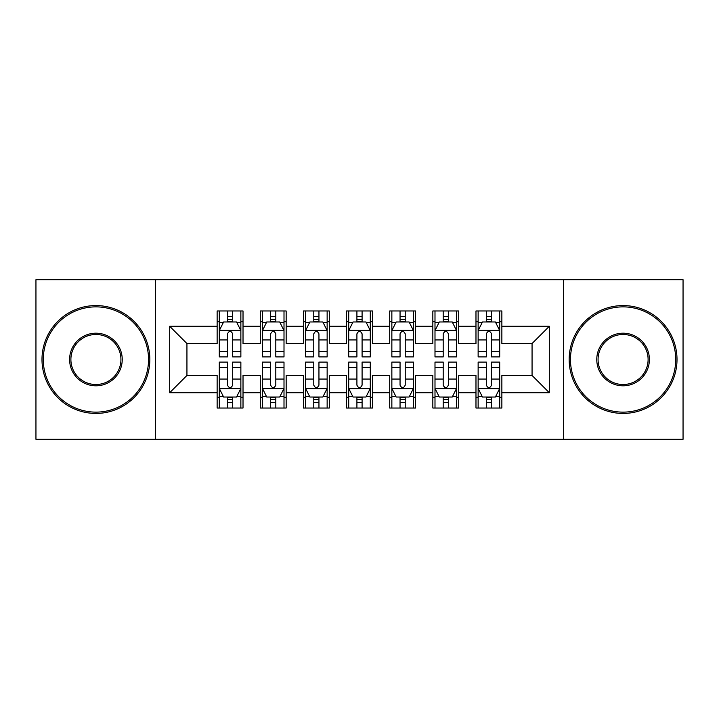 <?xml version="1.0" encoding="UTF-8"?>
<svg xmlns="http://www.w3.org/2000/svg" width="719" height="719" viewBox="0 0 719 719"><rect width="100%" height="100%" fill="white"/><g stroke="black" fill="none" stroke-linecap="round" stroke-linejoin="round"><path stroke-width="1.08" d="M563.552 439.309L683.05 439.309L683.05 279.691L563.552 279.691L563.552 439.309L155.448 439.309L155.448 279.691L35.95 279.691L35.95 439.309L155.448 439.309M563.552 279.691L155.448 279.691M169.684 392.718L169.684 326.282L217.138 326.282L217.138 343.538L186.94 343.538L186.94 375.462L169.684 392.718L217.138 392.718L217.138 408.033L243.022 408.033L243.022 392.718L260.278 392.718L260.278 408.033L286.162 408.033L286.162 392.718L303.418 392.718L303.418 408.033L329.302 408.033L329.302 392.718L346.558 392.718L346.558 408.033L372.442 408.033L372.442 392.718L389.698 392.718L389.698 408.033L415.582 408.033L415.582 392.718L432.838 392.718L432.838 408.033L458.722 408.033L458.722 392.718L475.978 392.718L475.978 408.033L501.862 408.033L501.862 375.462L532.06 375.462L532.06 343.538L501.862 343.538L501.862 326.282L549.316 326.282L549.316 392.718L501.862 392.718M501.862 326.282L501.862 310.968L475.978 310.968L475.978 326.282L458.722 326.282L458.722 310.968L432.838 310.968L432.838 326.282L415.582 326.282L415.582 310.968L389.698 310.968L389.698 326.282L372.442 326.282L372.442 310.968L346.558 310.968L346.558 326.282L329.302 326.282L329.302 310.968L303.418 310.968L303.418 326.282L286.162 326.282L286.162 310.968L260.278 310.968L260.278 326.282L243.022 326.282L243.022 310.968L217.138 310.968L217.138 326.282M458.722 392.718L458.722 375.462L475.978 375.462L475.978 392.718M549.316 326.282L532.06 343.538M415.582 392.718L415.582 375.462L432.838 375.462L432.838 392.718M475.978 326.282L475.978 343.538L458.722 343.538L458.722 326.282M372.442 392.718L372.442 375.462L389.698 375.462L389.698 392.718M432.838 326.282L432.838 343.538L415.582 343.538L415.582 326.282M329.302 392.718L329.302 375.462L346.558 375.462L346.558 392.718M389.698 326.282L389.698 343.538L372.442 343.538L372.442 326.282M286.162 392.718L286.162 375.462L303.418 375.462L303.418 392.718M346.558 326.282L346.558 343.538L329.302 343.538L329.302 326.282M243.022 392.718L243.022 375.462L260.278 375.462L260.278 392.718M303.418 326.282L303.418 343.538L286.162 343.538L286.162 326.282M186.94 375.462L217.138 375.462L217.138 392.718M260.278 326.282L260.278 343.538L243.022 343.538L243.022 326.282M475.978 321.752L478.135 321.752M499.705 321.752L501.862 321.752M432.838 321.752L434.995 321.752M456.565 321.752L458.722 321.752M389.698 321.752L391.855 321.752M413.425 321.752L415.582 321.752M346.558 321.752L348.715 321.752M370.285 321.752L372.442 321.752M303.418 321.752L305.575 321.752M327.145 321.752L329.302 321.752M260.278 321.752L262.435 321.752M284.005 321.752L286.162 321.752M217.138 321.752L219.295 321.752M240.865 321.752L243.022 321.752M217.138 397.248L219.295 397.248M240.865 397.248L243.022 397.248M260.278 397.248L262.435 397.248M284.005 397.248L286.162 397.248M303.418 397.248L305.575 397.248M327.145 397.248L329.302 397.248M346.558 397.248L348.715 397.248M370.285 397.248L372.442 397.248M389.698 397.248L391.855 397.248M413.425 397.248L415.582 397.248M432.838 397.248L434.995 397.248M456.565 397.248L458.722 397.248M475.978 397.248L478.135 397.248M499.705 397.248L501.862 397.248M169.684 326.282L186.94 343.538M532.06 375.462L549.316 392.718M232.668 316.576L227.492 316.576M240.865 351.501L232.668 351.501L232.668 356.912L240.865 356.912L240.865 330.596L236.551 321.968L223.609 321.968L219.295 330.596L219.295 356.912L227.492 356.912L227.492 351.501L219.295 351.501M219.295 330.596L219.295 310.968M240.865 330.596L240.865 310.968M227.492 321.968L227.492 310.968M232.668 310.968L232.668 321.968M232.668 351.501L232.668 333.832C230.943 330.506 229.217 330.506 227.492 333.832L227.492 351.501M232.668 321.752L227.492 321.752M227.492 402.424L232.668 402.424M219.295 367.499L227.492 367.499L227.492 362.088L219.295 362.088L219.295 388.404L223.609 397.032L236.551 397.032L240.865 388.404L240.865 362.088L232.668 362.088L232.668 367.499L240.865 367.499M240.865 388.404L240.865 408.033M219.295 388.404L219.295 408.033M232.668 397.032L232.668 408.033M227.492 408.033L227.492 397.032M227.492 367.499L227.492 385.168C229.217 388.494 230.943 388.494 232.668 385.168L232.668 367.499M227.492 397.248L232.668 397.248M275.808 316.576L270.632 316.576M284.005 351.501L275.808 351.501L275.808 356.912L284.005 356.912L284.005 330.596L279.691 321.968L266.749 321.968L262.435 330.596L262.435 356.912L270.632 356.912L270.632 351.501L262.435 351.501M262.435 330.596L262.435 310.968M284.005 330.596L284.005 310.968M270.632 321.968L270.632 310.968M275.808 310.968L275.808 321.968M275.808 351.501L275.808 333.832C274.083 330.506 272.357 330.506 270.632 333.832L270.632 351.501M275.808 321.752L270.632 321.752M318.948 316.576L313.772 316.576M327.145 351.501L318.948 351.501L318.948 356.912L327.145 356.912L327.145 330.596L322.831 321.968L309.889 321.968L305.575 330.596L305.575 356.912L313.772 356.912L313.772 351.501L305.575 351.501M305.575 330.596L305.575 310.968M327.145 330.596L327.145 310.968M313.772 321.968L313.772 310.968M318.948 310.968L318.948 321.968M318.948 351.501L318.948 333.832C317.223 330.506 315.497 330.506 313.772 333.832L313.772 351.501M318.948 321.752L313.772 321.752M270.632 402.424L275.808 402.424M262.435 367.499L270.632 367.499L270.632 362.088L262.435 362.088L262.435 388.404L266.749 397.032L279.691 397.032L284.005 388.404L284.005 362.088L275.808 362.088L275.808 367.499L284.005 367.499M284.005 388.404L284.005 408.033M262.435 388.404L262.435 408.033M275.808 397.032L275.808 408.033M270.632 408.033L270.632 397.032M270.632 367.499L270.632 385.168C272.357 388.494 274.083 388.494 275.808 385.168L275.808 367.499M270.632 397.248L275.808 397.248M313.772 402.424L318.948 402.424M305.575 367.499L313.772 367.499L313.772 362.088L305.575 362.088L305.575 388.404L309.889 397.032L322.831 397.032L327.145 388.404L327.145 362.088L318.948 362.088L318.948 367.499L327.145 367.499M327.145 388.404L327.145 408.033M305.575 388.404L305.575 408.033M318.948 397.032L318.948 408.033M313.772 408.033L313.772 397.032M313.772 367.499L313.772 385.168C315.497 388.494 317.223 388.494 318.948 385.168L318.948 367.499M313.772 397.248L318.948 397.248M95.915 412.131A52.631 52.631 0 0 0 148.545 359.5A52.631 52.631 0 0 0 95.915 306.869A52.631 52.631 0 0 0 43.284 359.5A52.631 52.631 0 0 0 95.915 412.131M95.915 305.575A53.925 53.925 0 0 1 149.84 359.5A53.925 53.925 0 0 1 95.915 413.425A53.925 53.925 0 0 1 41.99 359.5A53.925 53.925 0 0 1 95.915 305.575M95.915 385.815A26.315 26.315 0 0 1 69.599 359.5A26.315 26.315 0 0 1 95.915 333.185A26.315 26.315 0 0 1 122.23 359.5A26.315 26.315 0 0 1 95.915 385.815M95.915 334.479A25.021 25.021 0 0 0 70.893 359.5A25.021 25.021 0 0 0 95.915 384.521A25.021 25.021 0 0 0 120.936 359.5A25.021 25.021 0 0 0 95.915 334.479M623.085 412.131A52.631 52.631 0 0 0 675.716 359.5A52.631 52.631 0 0 0 623.085 306.869A52.631 52.631 0 0 0 570.455 359.5A52.631 52.631 0 0 0 623.085 412.131M623.085 305.575A53.925 53.925 0 0 1 677.01 359.5A53.925 53.925 0 0 1 623.085 413.425A53.925 53.925 0 0 1 569.16 359.5A53.925 53.925 0 0 1 623.085 305.575M623.085 385.815A26.315 26.315 0 0 1 596.77 359.5A26.315 26.315 0 0 1 623.085 333.185A26.315 26.315 0 0 1 649.401 359.5A26.315 26.315 0 0 1 623.085 385.815M623.085 334.479A25.021 25.021 0 0 0 598.064 359.5A25.021 25.021 0 0 0 623.085 384.521A25.021 25.021 0 0 0 648.107 359.5A25.021 25.021 0 0 0 623.085 334.479M362.088 316.576L356.912 316.576M370.285 351.501L362.088 351.501L362.088 356.912L370.285 356.912L370.285 330.596L365.971 321.968L353.029 321.968L348.715 330.596L348.715 356.912L356.912 356.912L356.912 351.501L348.715 351.501M348.715 330.596L348.715 310.968M370.285 330.596L370.285 310.968M356.912 321.968L356.912 310.968M362.088 310.968L362.088 321.968M362.088 351.501L362.088 333.832C360.363 330.506 358.637 330.506 356.912 333.832L356.912 351.501M362.088 321.752L356.912 321.752M405.228 316.576L400.052 316.576M413.425 351.501L405.228 351.501L405.228 356.912L413.425 356.912L413.425 330.596L409.111 321.968L396.169 321.968L391.855 330.596L391.855 356.912L400.052 356.912L400.052 351.501L391.855 351.501M391.855 330.596L391.855 310.968M413.425 330.596L413.425 310.968M400.052 321.968L400.052 310.968M405.228 310.968L405.228 321.968M405.228 351.501L405.228 333.832C403.503 330.506 401.777 330.506 400.052 333.832L400.052 351.501M405.228 321.752L400.052 321.752M356.912 402.424L362.088 402.424M348.715 367.499L356.912 367.499L356.912 362.088L348.715 362.088L348.715 388.404L353.029 397.032L365.971 397.032L370.285 388.404L370.285 362.088L362.088 362.088L362.088 367.499L370.285 367.499M370.285 388.404L370.285 408.033M348.715 388.404L348.715 408.033M362.088 397.032L362.088 408.033M356.912 408.033L356.912 397.032M356.912 367.499L356.912 385.168C358.637 388.494 360.363 388.494 362.088 385.168L362.088 367.499M356.912 397.248L362.088 397.248M400.052 402.424L405.228 402.424M391.855 367.499L400.052 367.499L400.052 362.088L391.855 362.088L391.855 388.404L396.169 397.032L409.111 397.032L413.425 388.404L413.425 362.088L405.228 362.088L405.228 367.499L413.425 367.499M413.425 388.404L413.425 408.033M391.855 388.404L391.855 408.033M405.228 397.032L405.228 408.033M400.052 408.033L400.052 397.032M400.052 367.499L400.052 385.168C401.777 388.494 403.503 388.494 405.228 385.168L405.228 367.499M400.052 397.248L405.228 397.248M448.368 316.576L443.192 316.576M456.565 351.501L448.368 351.501L448.368 356.912L456.565 356.912L456.565 330.596L452.251 321.968L439.309 321.968L434.995 330.596L434.995 356.912L443.192 356.912L443.192 351.501L434.995 351.501M434.995 330.596L434.995 310.968M456.565 330.596L456.565 310.968M443.192 321.968L443.192 310.968M448.368 310.968L448.368 321.968M448.368 351.501L448.368 333.832C446.643 330.506 444.917 330.506 443.192 333.832L443.192 351.501M448.368 321.752L443.192 321.752M443.192 402.424L448.368 402.424M434.995 367.499L443.192 367.499L443.192 362.088L434.995 362.088L434.995 388.404L439.309 397.032L452.251 397.032L456.565 388.404L456.565 362.088L448.368 362.088L448.368 367.499L456.565 367.499M456.565 388.404L456.565 408.033M434.995 388.404L434.995 408.033M448.368 397.032L448.368 408.033M443.192 408.033L443.192 397.032M443.192 367.499L443.192 385.168C444.917 388.494 446.643 388.494 448.368 385.168L448.368 367.499M443.192 397.248L448.368 397.248M491.508 316.576L486.332 316.576M499.705 351.501L491.508 351.501L491.508 356.912L499.705 356.912L499.705 330.596L495.391 321.968L482.449 321.968L478.135 330.596L478.135 356.912L486.332 356.912L486.332 351.501L478.135 351.501M478.135 330.596L478.135 310.968M499.705 330.596L499.705 310.968M486.332 321.968L486.332 310.968M491.508 310.968L491.508 321.968M491.508 351.501L491.508 333.832C489.783 330.506 488.057 330.506 486.332 333.832L486.332 351.501M491.508 321.752L486.332 321.752M486.332 402.424L491.508 402.424M478.135 367.499L486.332 367.499L486.332 362.088L478.135 362.088L478.135 388.404L482.449 397.032L495.391 397.032L499.705 388.404L499.705 362.088L491.508 362.088L491.508 367.499L499.705 367.499M499.705 388.404L499.705 408.033M478.135 388.404L478.135 408.033M491.508 397.032L491.508 408.033M486.332 408.033L486.332 397.032M486.332 367.499L486.332 385.168C488.057 388.494 489.783 388.494 491.508 385.168L491.508 367.499M486.332 397.248L491.508 397.248M240.757 330.381L219.403 330.381M219.295 322.489L223.348 322.489M236.812 322.489L240.865 322.489M227.492 339.943L219.295 339.943M240.865 339.943L232.668 339.943M232.668 319.317L227.492 319.317M219.403 388.62L240.757 388.62M240.865 396.511L236.812 396.511M223.348 396.511L219.295 396.511M232.668 379.057L240.865 379.057M219.295 379.057L227.492 379.057M227.492 399.683L232.668 399.683M283.897 330.381L262.543 330.381M262.435 322.489L266.488 322.489M279.952 322.489L284.005 322.489M270.632 339.943L262.435 339.943M284.005 339.943L275.808 339.943M275.808 319.317L270.632 319.317M327.037 330.381L305.683 330.381M305.575 322.489L309.628 322.489M323.092 322.489L327.145 322.489M313.772 339.943L305.575 339.943M327.145 339.943L318.948 339.943M318.948 319.317L313.772 319.317M262.543 388.62L283.897 388.62M284.005 396.511L279.952 396.511M266.488 396.511L262.435 396.511M275.808 379.057L284.005 379.057M262.435 379.057L270.632 379.057M270.632 399.683L275.808 399.683M305.683 388.62L327.037 388.62M327.145 396.511L323.092 396.511M309.628 396.511L305.575 396.511M318.948 379.057L327.145 379.057M305.575 379.057L313.772 379.057M313.772 399.683L318.948 399.683M370.177 330.381L348.823 330.381M348.715 322.489L352.768 322.489M366.232 322.489L370.285 322.489M356.912 339.943L348.715 339.943M370.285 339.943L362.088 339.943M362.088 319.317L356.912 319.317M413.317 330.381L391.963 330.381M391.855 322.489L395.908 322.489M409.372 322.489L413.425 322.489M400.052 339.943L391.855 339.943M413.425 339.943L405.228 339.943M405.228 319.317L400.052 319.317M348.823 388.62L370.177 388.62M370.285 396.511L366.232 396.511M352.768 396.511L348.715 396.511M362.088 379.057L370.285 379.057M348.715 379.057L356.912 379.057M356.912 399.683L362.088 399.683M391.963 388.62L413.317 388.62M413.425 396.511L409.372 396.511M395.908 396.511L391.855 396.511M405.228 379.057L413.425 379.057M391.855 379.057L400.052 379.057M400.052 399.683L405.228 399.683M456.457 330.381L435.103 330.381M434.995 322.489L439.048 322.489M452.512 322.489L456.565 322.489M443.192 339.943L434.995 339.943M456.565 339.943L448.368 339.943M448.368 319.317L443.192 319.317M435.103 388.62L456.457 388.62M456.565 396.511L452.512 396.511M439.048 396.511L434.995 396.511M448.368 379.057L456.565 379.057M434.995 379.057L443.192 379.057M443.192 399.683L448.368 399.683M499.597 330.381L478.243 330.381M478.135 322.489L482.188 322.489M495.652 322.489L499.705 322.489M486.332 339.943L478.135 339.943M499.705 339.943L491.508 339.943M491.508 319.317L486.332 319.317M478.243 388.62L499.597 388.62M499.705 396.511L495.652 396.511M482.188 396.511L478.135 396.511M491.508 379.057L499.705 379.057M478.135 379.057L486.332 379.057M486.332 399.683L491.508 399.683"/></g></svg>

